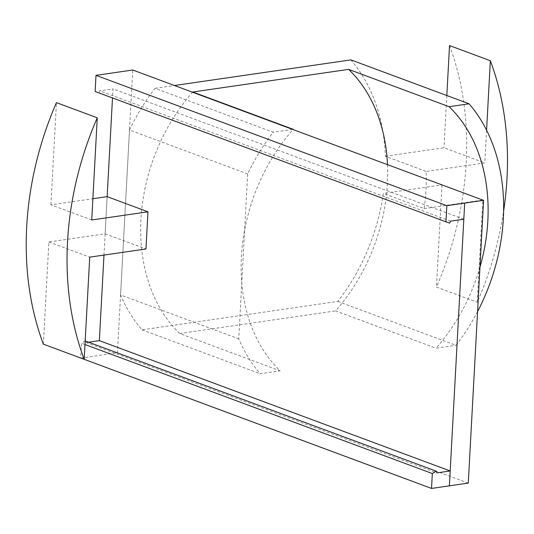 <?xml version="1.0" encoding="UTF-8"?>
<svg xmlns="http://www.w3.org/2000/svg" width="534" height="534" viewBox="0 0 534 534"><rect width="100%" height="100%" fill="white"/><g stroke="black" fill="none" stroke-linecap="round" stroke-linejoin="round"><path stroke-width="0.4" stroke-dasharray="2.67 2" d="M192.781 92.002A164.292 123.995 -69.6 0 0 179.698 333.523L280.15 370.836A164.292 123.995 -69.6 0 1 241.775 282.9A164.292 123.995 -69.6 0 1 244.645 229.88A164.292 123.995 -69.6 0 1 293.019 129.555M247.676 173.937L129.502 130.036A176.307 133.059 -69.6 0 1 155.08 88.317L273.254 132.218A176.307 133.059 110.4 0 0 247.676 173.937L238.745 338.843A176.307 133.059 110.4 0 0 260.178 373.733L280.15 370.836M468.278 483.096L117.44 352.767L132.752 70.014M486.587 130.229L484.812 162.917L426.159 171.427A176.307 133.059 110.4 0 1 424.15 208.587L383.325 193.421A176.307 133.059 -69.6 0 1 337.802 301.41L142.004 329.838A176.307 133.059 -69.6 0 1 120.571 294.948L238.745 338.843M43.361 344.156L48.894 241.975L105.131 233.812L107.147 196.652L103.983 255.072M120.571 294.948L129.502 130.036M80.694 358.1L117.44 352.767M85.18 340.946L81.502 343.228L80.701 358.027M88.951 342.147L86.034 342.568L85.38 340.819M95.132 91.494L98.817 92.803L99.671 90.833L112.981 88.904L112.494 97.942M86.034 342.568L436.865 472.897M84.986 344.523L81.502 343.228M91.728 219.988L50.904 204.822L92.883 198.728M50.904 204.822L56.437 102.641M105.131 233.812L145.956 248.977M48.894 241.975L89.719 257.141M463.819 219.234L112.981 88.904M450.509 221.163L99.671 90.833M98.817 92.803L449.648 223.132M142.004 329.838L260.178 373.733M424.15 208.587L482.803 200.07L477.269 302.251A279.289 210.783 110.4 0 0 503.602 211.17M350.878 59.888A176.307 133.059 -69.6 0 1 385.334 156.262L426.159 171.427M337.802 301.41L455.976 345.311A176.307 133.059 110.4 0 0 477.563 311.622M479.979 267.08A164.292 123.995 -69.6 0 1 436.004 348.208L455.976 345.311M387.484 164.646A164.292 123.995 -69.6 0 1 335.559 310.895L436.004 348.208M179.698 333.523L335.559 310.895M292.625 129.408L273.254 132.218M155.08 88.317L174.451 85.507M482.803 200.07L441.978 184.904L383.325 193.421M385.334 156.262L443.988 147.751L484.812 162.917M446.818 95.533L443.988 147.751M449.528 45.57A279.289 210.783 -69.6 0 1 436.445 287.085L477.269 302.251M441.978 184.904L436.445 287.085"/><path stroke-width="0.8" d="M293.019 129.555A164.292 123.995 -69.6 0 1 293.226 129.321L292.625 129.408M174.451 85.507L350.878 59.888L469.059 103.79L449.087 106.693L348.635 69.373L192.781 92.002L293.226 129.321M483.59 200.35L468.278 483.096L449.381 485.84L464.693 203.094L483.59 200.35L132.752 70.014L96.007 75.354L95.132 91.494L445.97 221.824L446.845 205.683L464.693 203.094L463.819 219.234L450.509 221.163L449.648 223.132L445.97 221.824M147.971 211.818L91.728 219.988L97.261 117.807A279.289 210.783 110.4 0 0 84.185 359.322L89.719 257.141L145.956 248.977L147.971 211.818L107.147 196.652L112.494 97.942M80.701 358.027L431.525 488.43L432.333 473.558L84.986 344.523M432.333 473.558L436.211 471.148L85.18 340.946M103.983 255.072L99.351 340.639L88.951 342.147M436.211 471.148L436.865 472.897L450.182 470.968L449.374 485.84L431.525 488.43M99.351 340.639L450.182 470.968M92.883 198.728L107.147 196.652M84.185 359.322L43.361 344.156A279.289 210.783 -69.6 0 1 56.437 102.641L97.261 117.807M446.845 205.683L96.007 75.354M503.602 211.17A279.289 210.783 110.4 0 0 490.346 60.736L486.587 130.229M477.563 311.622A176.307 133.059 110.4 0 0 469.059 103.79M449.087 106.693A164.292 123.995 -69.6 0 1 479.979 267.08M348.635 69.373A164.292 123.995 -69.6 0 1 387.484 164.646M490.346 60.736L449.528 45.57L446.818 95.533"/></g></svg>
